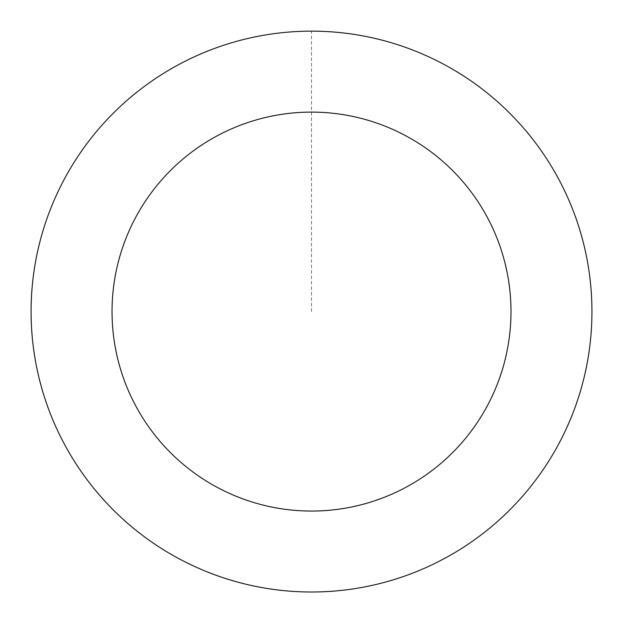 <?xml version="1.0" encoding="UTF-8"?>
<svg xmlns="http://www.w3.org/2000/svg" width="623" height="623" viewBox="0 0 623 623"><rect width="100%" height="100%" fill="white"/><g stroke="black" fill="none" stroke-linecap="round" stroke-linejoin="round"><path stroke-width="0.47" stroke-dasharray="3.12 2.34" d="M105.902 502.224A280.397 280.397 0 0 1 249.216 38.19A280.397 280.397 0 0 1 579.429 394.32A280.397 280.397 0 0 1 105.902 502.224A280.366 280.366 0 0 0 502.138 517.176A280.366 280.366 0 0 0 517.106 120.955A280.366 280.366 0 0 0 120.885 105.988A280.366 280.366 0 0 0 105.918 502.208A280.397 280.397 0 0 1 249.216 38.19A280.397 280.397 0 0 1 579.429 394.32A280.397 280.397 0 0 1 105.902 502.224M105.879 502.247A280.428 280.428 0 0 0 502.185 517.215A280.428 280.428 0 0 0 517.152 120.909A280.428 280.428 0 0 0 120.846 105.941A280.428 280.428 0 0 0 105.879 502.247M517.152 120.909A280.428 280.428 0 0 0 43.571 228.828A280.428 280.428 0 0 0 373.816 584.997A280.428 280.428 0 0 0 517.152 120.909M311.516 311.578L311.516 31.181"/><path stroke-width="0.93" d="M517.152 120.909A280.428 280.428 0 0 0 43.571 228.828A280.428 280.428 0 0 0 373.816 584.997A280.428 280.428 0 0 0 517.152 120.909M457.788 175.951A199.477 199.477 0 0 0 120.924 252.712A199.477 199.477 0 0 0 355.834 506.071A199.477 199.477 0 0 0 457.788 175.951"/></g></svg>
